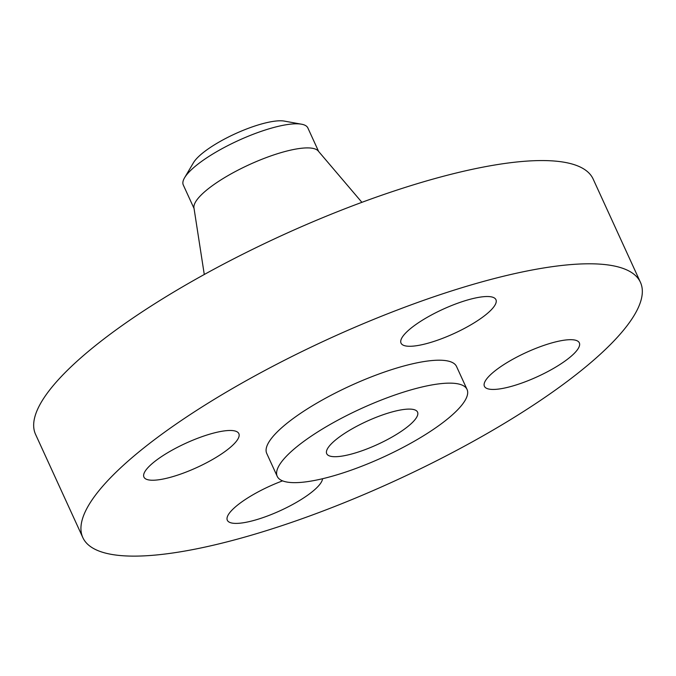 <?xml version="1.0" encoding="UTF-8"?>
<svg xmlns="http://www.w3.org/2000/svg" width="676" height="676" viewBox="0 0 676 676"><rect width="100%" height="100%" fill="white"/><g stroke="black" fill="none" stroke-linecap="round" stroke-linejoin="round"><path stroke-width="1.01" d="M282.568 480.864A52.196 13.334 155.4 0 0 232.223 509.873A52.196 13.334 155.4 0 0 227.322 520.25A52.196 13.334 155.4 0 0 266.336 516.422A52.196 13.334 155.4 0 0 317.34 487.168A52.196 13.334 155.4 0 0 322.545 478.735M233.955 444.005A52.196 13.334 155.4 0 0 238.848 433.629A52.196 13.334 155.4 0 0 199.834 437.457A52.196 13.334 155.4 0 0 148.83 466.71A52.196 13.334 155.4 0 0 143.937 477.087A52.196 13.334 155.4 0 0 182.951 473.259A52.196 13.334 155.4 0 0 233.955 444.005M491.046 310.047A52.196 13.334 155.4 0 0 495.939 299.671A52.196 13.334 155.4 0 0 456.925 303.499A52.196 13.334 155.4 0 0 405.921 332.753A52.196 13.334 155.4 0 0 401.029 343.129A52.196 13.334 155.4 0 0 440.042 339.301A52.196 13.334 155.4 0 0 491.046 310.047M574.431 353.21A52.196 13.334 155.4 0 0 579.324 342.833A52.196 13.334 155.4 0 0 540.318 346.661A52.196 13.334 155.4 0 0 489.314 375.915A52.196 13.334 155.4 0 0 484.413 386.292A52.196 13.334 155.4 0 0 523.427 382.464A52.196 13.334 155.4 0 0 574.431 353.21M318.624 151.466L307.859 127.941A68.504 17.5 155.4 0 0 301.538 124.207L284.326 121.097A53.21 13.596 155.4 0 0 240.943 131.262A53.21 13.596 155.4 0 0 197.46 157.719A53.21 13.596 155.4 0 0 193.48 162.688L184.582 177.754A68.504 17.5 155.4 0 0 183.289 184.979L194.054 208.495M301.538 124.207A68.504 17.5 155.4 0 0 245.692 137.296A68.504 17.5 155.4 0 0 189.711 171.358A68.504 17.5 155.4 0 0 184.582 177.754M361.905 202.335L318.202 150.968A68.504 17.5 155.4 0 0 265.448 157.897A68.504 17.5 155.4 0 0 200.738 195.448A68.504 17.5 155.4 0 0 193.953 207.853L204.279 274.498M640.434 282.315L593.165 179.081A306.634 78.332 155.4 0 0 363.975 201.566A306.634 78.332 155.4 0 0 64.33 373.405A306.634 78.332 155.4 0 0 35.566 434.372L82.835 537.606A306.634 78.332 155.4 0 0 312.025 515.12A306.634 78.332 155.4 0 0 611.67 343.281A306.634 78.332 155.4 0 0 640.434 282.315A306.634 78.332 155.4 0 0 411.236 304.8A306.634 78.332 155.4 0 0 111.591 476.639A306.634 78.332 155.4 0 0 82.835 537.606M467.048 389.444L456.545 366.51A104.383 26.668 155.4 0 0 378.518 374.158A104.383 26.668 155.4 0 0 276.509 432.657A104.383 26.668 155.4 0 0 266.724 453.41L277.228 476.352A104.383 26.668 155.4 0 0 355.246 468.696A104.383 26.668 155.4 0 0 457.255 410.205A104.383 26.668 155.4 0 0 467.048 389.444A104.383 26.668 155.4 0 0 389.021 397.099A104.383 26.668 155.4 0 0 287.013 455.599A104.383 26.668 155.4 0 0 277.228 476.352M412.867 422.035A49.948 12.759 155.4 0 0 417.548 412.106A49.948 12.759 155.4 0 0 380.216 415.774A49.948 12.759 155.4 0 0 331.401 443.76A49.948 12.759 155.4 0 0 326.719 453.697A49.948 12.759 155.4 0 0 364.051 450.03A49.948 12.759 155.4 0 0 412.867 422.035"/></g></svg>
